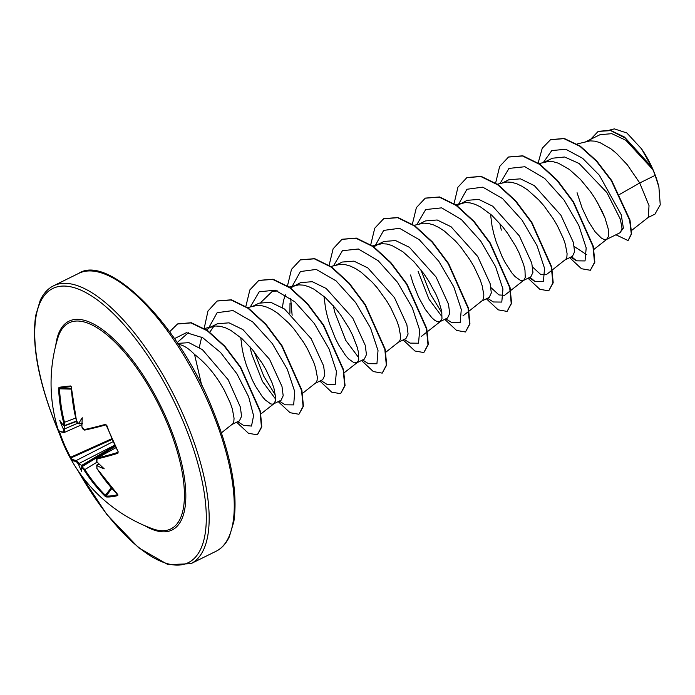 <?xml version="1.0" encoding="UTF-8"?>
<svg xmlns="http://www.w3.org/2000/svg" width="695" height="695" viewBox="0 0 695 695"><rect width="100%" height="100%" fill="white"/><g stroke="black" fill="none" stroke-linecap="round" stroke-linejoin="round"><path stroke-width="1.04" d="M59.11 431.03L58.267 429.953A154.507 17.705 -21.9 0 0 63.497 432.021L63.41 429.423A154.664 146.15 -92 0 1 63.21 428.745A114.545 92.939 106.6 0 1 59.779 420.406A114.545 26.071 35.7 0 0 63.245 425.192A154.664 14.039 -18.7 0 0 63.454 425.184L63.584 422.482L64.479 422.291L64.305 425.653A0.686 0.66 -91.4 0 1 64.105 425.688L64.105 425.688A0.686 0.66 -91.4 0 1 63.454 425.184M63.584 422.482A154.507 142.875 -95.5 0 1 58.623 388.783L58.997 387.35A154.768 8.696 0.6 0 1 64.175 386.637A154.768 8.696 0.6 0 1 70.612 385.968A0.686 0.599 84.8 0 0 71.081 386.629M59.336 431.204A154.082 152.631 -178.9 0 0 64.305 444.392A154.082 152.631 -178.9 0 0 70.595 457.275L69.987 457.519A154.768 153.317 1.1 0 1 63.679 444.574A154.768 153.317 1.1 0 1 62.098 440.778A154.985 154.985 0 0 1 57.911 337.753L57.911 337.753A114.918 44.106 63.7 0 1 166.009 420.423A114.918 44.106 63.7 0 1 152.248 528.678L152.248 528.678A154.985 154.985 0 0 1 70.794 459.004A154.507 20.815 155.3 0 1 70.725 458.874A0.686 0.686 153.8 0 1 70.708 458.839L70.794 459.004A154.507 20.815 155.3 0 0 76.155 461.402L78.24 463.843L79.03 463.478A153.977 145.498 88 0 0 79.456 464.217L82.184 465.659L81.715 466.675A153.977 24.282 -28 0 0 81.975 466.684L84.851 469.585L84.043 469.994L81.741 467.666A154.664 24.386 152 0 1 81.532 467.648A114.545 11.042 99.7 0 0 81.775 471.488A114.545 79.412 15.2 0 1 78.587 464.451A154.664 146.15 -92 0 1 78.24 463.843M70.612 385.968L71.342 387.28A154.507 139.773 82.2 0 0 76.502 420.962L78.587 423.394A154.664 14.039 -18.7 0 0 78.943 423.333A114.545 73.175 14.2 0 1 82.236 417.756A114.545 17.279 96.8 0 0 81.888 426.539A154.664 135.803 80 0 0 82.097 427.216L84.39 429.553A154.507 17.705 -21.9 0 0 105.405 424.376L106.813 425.401A154.768 101.235 72.9 0 0 112.112 438.849A154.768 101.235 72.9 0 0 118.185 451.82L117.863 453.305A0.686 0.487 -107 0 1 117.968 452.367L118.08 451.663M117.863 453.305A154.507 20.815 155.3 0 1 97.048 458.926L96.857 461.523M96.918 461.628A154.664 135.803 80 0 0 97.265 462.236A114.545 30.806 39.3 0 0 104.233 468.83A114.545 88.195 109.5 0 1 97.231 465.798A154.664 24.386 152 0 1 96.883 465.876L96.961 468.465A154.507 139.773 82.2 0 0 117.507 494.466L117.811 495.57A154.768 43.385 131.8 0 1 106.196 496.942L104.789 495.969A154.507 142.875 -95.5 0 1 84.043 469.994M201.663 385.178L194.557 354.459A48.389 18.574 63.7 0 0 178.354 344.425M232.173 424.393L239.454 420.796L241.556 416.322L240.366 407.053L228.151 379.696L202.419 349.646L188.936 342.661L177.668 343.382M221.444 432.811L232.921 423.689L233.833 421.5L234.059 418.242L232.339 408.938L230.366 403.178L224.337 390.286L220.376 383.536C212.913 371.599 204.304 361.904 194.557 354.459M631.694 230.384L648.305 217.353L649.026 205.624L639.73 182.976L655.159 175.357A48.389 18.574 -116.3 0 0 652.926 169.815A48.389 18.574 -116.3 0 0 652.814 169.545L625.847 140.268L611.808 133.666L600.02 134.691L585.842 141.693M619.766 194.331L639.73 182.976L627.264 164.732L616.534 153.413L610.957 148.852L600.002 142.623L594.859 141.154L590.09 140.876L576.989 143.987M577.067 192.715L582.097 207.996L588.439 221.479L595.181 231.843L601.349 238.064L603.929 239.428L606.596 239.393L620.435 232.547L622.051 228.325L620.357 219.281L606.9 192.55L579.135 163.499L564.618 157.001L552.412 158.217L542.908 162.908M606.596 239.393L608.499 236.378L608.229 228.89L605.024 218.056L602.348 211.775L595.042 198.414L590.55 191.733L580.377 179.327L569.335 169.415L558.38 163.195L553.237 161.726L548.459 161.44L539.025 163.603M597.205 201.993L605.058 218.126M565.209 259.843L572.489 256.246L574.591 251.764L573.392 242.486L560.934 215.268L534.351 185.635L520.442 178.85L508.801 179.762L502.581 182.837M552.343 269.929L565.956 259.131L566.868 256.95L567.094 253.692L565.365 244.388L563.402 238.628L557.364 225.736L553.411 218.986L544.003 205.876L538.747 199.899L527.705 189.987L522.154 186.356L516.75 183.758L511.607 182.299L506.837 182.012L497.403 184.175M523.578 280.415L530.858 276.81L532.961 272.336L531.762 263.049L519.304 235.84L492.712 206.198L478.786 199.413L467.17 200.334L457.084 205.677M490.522 214.13L492.043 226.023L493.815 233.85L496.108 241.625L501.903 256.186L505.178 262.623L511.92 272.979L515.134 276.653L520.668 280.572L523.795 280.241L525.238 277.522L524.977 270.034L523.735 264.96L519.087 252.911L515.742 246.299L507.298 232.868L502.372 226.44L491.643 215.12L480.523 206.919L475.119 204.33L469.976 202.862L465.207 202.584L459.647 204.052M481.948 300.978L489.228 297.382L491.33 292.908L490.14 283.621L477.674 256.403L451.064 226.752L437.172 219.985L425.54 220.906M469.082 311.073L482.695 300.266L483.607 298.086L483.842 294.828L482.113 285.523L480.141 279.764L474.112 266.871L470.15 260.121L460.742 247.012L455.486 241.035L444.444 231.122L438.892 227.491L433.489 224.902L428.346 223.434L423.576 223.147L414.142 225.31M418.077 271.276L428.945 299.111L441.481 315.964M410.554 274.994L412.847 282.761L418.642 297.33L425.305 309.405L431.882 317.789L434.827 320.343L437.407 321.707L439.518 321.872L447.597 317.954L449.7 313.488L448.501 304.184L436.043 276.975L409.459 247.342L395.551 240.557L383.909 241.469L377.689 244.544M440.074 321.672L441.977 318.658L441.716 311.169L438.51 300.336L435.826 294.055L428.52 280.693L424.037 274.004L413.864 261.607L402.813 251.694L391.858 245.474L386.715 244.006L381.946 243.719L377.646 244.64L373.823 246.821M398.687 342.122L405.967 338.517L408.078 334.043L406.879 324.756L394.413 297.547L367.811 267.896L353.92 261.129L342.288 262.041L336.059 265.116M385.821 352.209L399.434 341.41L400.355 339.23L400.581 335.972L398.852 326.667L396.88 320.899L390.851 308.007L386.898 301.265L377.489 288.147L372.233 282.17L361.183 272.266L355.64 268.635L350.228 266.037L345.085 264.578L340.315 264.291L330.881 266.454M333.261 305.661L334.816 312.411L345.771 340.42L358.377 357.221M357.056 362.686L364.336 359.089L366.447 354.615L365.249 345.337L352.791 318.11L326.19 288.477L312.298 281.701L300.657 282.613L290.571 287.956M324.009 296.409L325.529 308.302L327.293 316.129L329.586 323.896L335.381 338.465L338.665 344.902L345.406 355.258L348.621 358.933L354.155 362.842L357.273 362.521L358.724 359.793L358.455 352.304L357.221 347.231L352.573 335.19L349.22 328.579L340.776 315.148L335.859 308.719L325.13 297.39L314.01 289.198L308.597 286.609L303.454 285.141L298.685 284.863L293.134 286.323M315.426 383.258L322.715 379.661L324.817 375.178L323.618 365.891L311.16 338.682L284.568 309.049L270.668 302.264L259.027 303.176L252.806 306.252M302.56 393.344L316.173 382.545L317.094 380.365L317.32 377.107L315.591 367.803L313.627 362.043L307.59 349.151L303.637 342.4L294.228 329.291L288.972 323.314L277.93 313.402L272.379 309.77L266.976 307.181L261.833 305.713L257.054 305.426L247.62 307.59M250 346.805L251.555 353.555L262.441 381.425L275.003 398.278M240.748 337.544L242.268 349.437L244.032 357.273L246.334 365.04L252.129 379.609L255.404 386.038L262.145 396.393L265.36 400.068L270.894 403.986L273.005 404.151L281.084 400.233L283.186 395.742L281.988 386.463L269.53 359.254L242.92 329.595L229.029 322.836L217.396 323.748L209.873 327.467L206.233 330.047M273.561 403.943L275.463 400.937L275.689 397.679L273.96 388.375L271.997 382.606L265.959 369.714L262.006 362.972L252.598 349.854L241.869 338.535L230.749 330.342L225.345 327.745L220.202 326.285L215.433 325.998L209.873 327.467M499.774 223.382L501.33 230.141M290.006 303.098L289.902 313.263M285.419 294.836L283.43 300.813L282.422 307.59M213.921 326.172L209.595 332.462M201.672 337.11L199.274 347.457M598.326 131.338L610.436 130.295L624.527 137.08L651.536 166.774L641.555 148.869L626.864 132.971L614.328 128.879L609.567 130.104M655.159 175.357L658.903 187.103L660.25 204.816L654.968 214.121L647.87 217.631M543.134 162.795L551.769 150.58L565.799 149.243L582.671 158.338L599.333 175.218L621.208 214.694L623.389 228.099L619.879 232.825M538.156 163.004L542.256 148.2L550.536 139.721L563.949 138.644L579.934 146.324L596.432 161.205L611.322 180.648L629.635 220.167L631.303 233.928L628.089 240.574L615.909 234.788M590.602 139.347L598.152 131.424L610.662 130.608L625.43 138.149L652.814 169.545M550.709 139.634L564.288 138.47L580.282 146.159L596.779 161.032L611.67 180.483L629.983 219.994L631.651 233.755L628.089 240.574M651.258 166.314L652.753 169.424M177.155 342.618L188.354 332.723M260.851 302.429L272.232 291.422L277.548 290.936M510.382 290.762L504.579 295.305L498.975 294.949L491 287.661M552.012 270.19L546.209 274.733L540.597 274.377L532.631 267.097M586.728 254.735L574.261 246.525M571.577 256.69L576.581 260.834L585.042 260.938L586.189 247.889L578.839 225.51L564.01 200.004L544.654 178.398L524.899 166.722L508.957 168.416L500.079 183.48M529.946 277.262L534.942 281.397L543.438 281.475L544.533 268.296L537.061 245.743L522.058 220.124L502.563 198.579L482.764 187.155L466.927 189.266L458.283 204.816M487.456 298.259L493.32 301.969L501.79 302.073L502.937 289.033L495.587 266.654L480.758 241.148L461.402 219.542L441.638 207.857L425.696 209.551L416.826 224.624M420.822 269.712L430.37 294.046L442.011 313.045M445.825 318.831L451.689 322.541L460.186 322.61L461.28 309.431L453.8 286.87L438.797 261.259L419.302 239.714L399.503 228.29L383.666 230.41L375.031 245.96M404.195 339.403L410.059 343.104L418.529 343.217L419.676 330.177L412.326 307.789L397.497 282.283L378.141 260.677L358.377 249.001L342.444 250.695L333.565 265.759M362.564 359.967L368.428 363.676L376.925 363.754L378.019 350.575L370.539 328.014L355.545 302.403L336.05 280.849L316.242 269.425L300.405 271.545L291.77 287.096M290.666 298.442L292.135 315.269M320.934 380.539L326.798 384.248L335.268 384.352L336.415 371.312L329.065 348.925L314.236 323.418L294.88 301.821L275.124 290.136L259.183 291.831L250.304 306.895M254.301 351.983L263.848 376.325L275.489 395.325M279.303 401.111L285.167 404.811L293.664 404.89L294.758 391.711L287.278 369.158L272.284 343.538L252.789 321.993L232.99 310.569L217.153 312.68L208.509 328.231M237.673 421.674L243.545 425.383L251.503 426.061L253.579 415.688L248.654 396.81L236.943 373.849L220.602 352.513L202.697 337.692L186.39 332.688L174.462 338.63M569.648 257.645L581.463 268.722L590.342 270.277L594.494 262.38L592.965 246.482L573.132 201.958L557.043 180.5L539.407 164.289L522.501 155.984L508.505 157.053L499.636 166.496L495.639 182.985M528.018 278.217L539.841 289.294L548.72 290.849L552.864 282.943L551.335 267.045L531.493 222.522L515.412 201.064L497.776 184.853L480.87 176.556L466.875 177.616L457.944 187.19L453.983 203.939M486.387 298.789L498.211 309.857L507.089 311.412L511.233 303.524L509.704 287.617L489.871 243.094L473.782 221.636L456.146 205.425L439.24 197.119L425.244 198.188L416.375 207.631L412.378 224.12M444.757 319.353L456.58 330.429L465.459 331.984L469.603 324.087L468.074 308.189L448.24 263.666L432.16 242.208L414.524 225.997L397.618 217.691L383.623 218.76L374.753 228.203L370.748 244.692M403.135 339.924L414.95 351.001L423.828 352.556L427.972 344.651L426.443 328.752L406.61 284.229L390.52 262.771L372.885 246.56L355.979 238.263L341.983 239.332L333.122 248.767L329.117 265.264M361.504 360.496L373.319 371.564L382.198 373.128L386.342 365.231L384.822 349.324L364.979 304.801L348.899 283.343L331.254 267.132L314.349 258.827L300.353 259.895L291.492 269.339L287.495 285.827M319.874 381.06L331.689 392.136L340.567 393.691L344.72 385.794L343.191 369.896L323.349 325.373L307.268 303.915L289.633 287.704L272.727 279.399L258.731 280.467L249.861 289.911L245.865 306.399M278.243 401.632L290.067 412.708L298.946 414.263L303.089 406.367L301.56 390.46L281.718 345.936L265.638 324.478L248.002 308.267L231.096 299.971L217.101 301.039L207.961 311.047L204.13 328.639L212.609 326.45M236.613 422.204L248.436 433.272L257.315 434.835L261.45 427.025L259.999 411.327L240.322 367.299L224.468 346.371L207.275 330.768L190.943 322.897L177.512 323.992L169.623 331.776M590.342 270.277L594.842 262.206L593.313 246.308L573.479 201.785L557.39 180.326L539.754 164.116L522.849 155.81L508.679 156.966M548.72 290.849L553.211 282.778L551.682 266.871L531.84 222.348L515.76 200.89L498.124 184.688L481.218 176.382L467.049 177.538M507.089 311.412L511.581 303.35L510.052 287.452L490.218 242.92L474.129 221.462L456.493 205.251L439.588 196.954L425.418 198.11M465.459 331.984L469.95 323.913L468.421 308.015L448.588 263.492L432.507 242.034L414.863 225.823L397.957 217.518L383.796 218.673M423.828 352.556L428.32 344.485L426.791 328.579L406.957 284.055L390.868 262.597L373.232 246.395L356.327 238.09L342.157 239.245M382.198 373.128L386.689 365.057L385.169 349.159L365.327 304.627L349.246 283.169L331.602 266.958L314.696 258.662L300.527 259.817M340.567 393.691L345.067 385.621L343.538 369.723L323.696 325.199L307.616 303.741L289.98 287.53L273.074 279.234L258.905 280.38M298.946 414.263L303.437 406.193L301.908 390.286L282.066 345.762L265.985 324.304L248.341 308.102L231.435 299.797L217.274 300.952M257.48 434.74L261.798 426.86L260.347 411.153L240.67 367.125L224.815 346.197L207.623 330.594L191.29 322.723L177.685 323.905M658.903 187.103A48.129 18.47 -116.3 0 0 641.555 148.869M64.809 425.314L64.027 428.389A153.977 145.498 88 0 0 64.27 429.215L64.392 432.438A0.686 0.669 -85.9 0 1 64.088 432.49L64.088 432.49A0.686 0.669 -85.9 0 1 63.497 432.021M98.82 463.739L97.048 464.903A153.977 24.282 -28 0 0 97.474 464.807L99.203 464.104M82.549 423.22L79.812 423.794L78.943 423.333L79.812 423.794M58.997 387.35A0.686 0.652 80.9 0 0 59.64 388.019L59.544 388.731A153.821 142.24 84.5 0 0 64.479 422.291L75.686 418.043M111.834 438.719L70.595 457.275L71.038 457.918A0.686 0.686 153.8 0 0 70.708 458.839L62.098 440.778A154.768 153.317 1.1 0 1 58.615 431.1M97.126 462.097L84.851 469.585A153.821 142.24 84.5 0 0 105.501 495.448L106.144 496.004A0.686 0.643 94.1 0 0 106.196 496.942M81.949 424.636L64.392 432.438M76.441 421.074L64.305 425.653M112.138 439.422L71.038 457.918A153.821 20.72 -24.7 0 0 76.441 460.429L79.03 463.478L114.727 445.174M97.048 458.926A0.686 0.573 -102.7 0 1 97.239 457.97L115.935 447.728L97.239 457.97A153.821 20.72 -24.7 0 0 117.968 452.367M58.623 388.783L71.359 389.131M64.053 425.653L63.245 425.192M63.21 428.745L64.027 428.389M77.64 423.255L63.41 429.423M71.342 387.28L76.493 420.927M76.502 420.962L76.407 420.962C76.354 422.16 77.31 423.133 79.273 423.898L79.273 423.898A0.686 0.591 80.2 0 0 79.369 423.872A153.977 13.978 161.3 0 0 79.412 423.863M64.487 432.42L64.088 432.49C60.369 432.012 58.441 431.204 58.311 430.049L58.311 430.049A0.686 0.686 -26.7 0 1 58.267 429.953M78.587 423.394A0.686 0.591 80.2 0 0 79.273 423.898L79.604 423.837M113.111 441.638L76.441 460.429A0.686 0.669 95.8 0 0 76.155 461.402M84.39 429.553A0.686 0.573 78.2 0 0 85.077 430.023L85.077 430.023A0.686 0.573 78.2 0 0 85.19 429.979A153.821 17.627 158.1 0 0 105.961 424.871M105.405 424.376A0.686 0.478 74.6 0 0 106.04 424.854L106.04 424.854A0.686 0.478 74.6 0 0 106.109 424.827M79.456 464.217L78.587 464.451M118.185 451.82L106.04 424.854L85.077 430.023C83.878 430.292 82.853 429.362 81.984 427.225C82.279 427.998 82.279 427.998 81.984 427.225L81.897 426.939M81.532 467.648L81.715 466.675M115.292 446.381L81.975 466.684A0.686 0.66 92.4 0 0 81.741 467.666M111.27 487.812L104.789 495.969M117.646 494.744A0.686 0.608 75.3 0 0 117.811 495.57M97.474 464.807L97.231 465.798M96.883 465.876A0.686 0.591 -102.2 0 1 97.048 464.903L98.855 463.774M71.099 386.655A154.082 8.653 -179.4 0 0 64.8 387.315A154.082 8.653 -179.4 0 0 59.64 388.019L71.316 388.401M55.765 345.45A116.447 44.697 63.7 0 1 99.863 327.771A116.447 44.697 63.7 0 1 167.182 420.075A116.447 44.697 63.7 0 1 144.829 525.715M58.997 432.281A152.917 58.693 63.7 0 1 60.621 286.227A152.917 58.693 63.7 0 1 181.803 418.347A152.917 58.693 63.7 0 1 188.362 562.637A152.917 58.693 63.7 0 1 77.831 470.393M78.665 273.396C107.013 254.248 175.479 319.379 210.498 404.281C230.401 451.82 238.194 490.887 233.876 521.493L229.298 536.861C225.936 543.803 221.497 548.616 215.98 551.3A154.985 59.483 -116.3 0 0 209.43 405.003A154.985 59.483 -116.3 0 0 78.665 273.396L53.576 285.793A154.985 59.483 63.7 0 1 184.34 417.4A154.985 59.483 63.7 0 1 190.882 563.697L168.051 564.67L138.626 547.782L106.709 514.309L76.711 468.725M76.554 421.448L64.487 425.931M81.515 465.468L114.918 445.591M115.257 446.312L82.062 466.058M111.843 488.472L106.144 496.004A154.082 43.194 -48.2 0 0 117.585 494.666M53.576 285.793C48.051 288.477 43.611 293.29 40.258 300.231L35.671 315.599C31.353 346.206 39.146 385.273 59.049 432.811L59.64 434.184M425.54 220.897L419.32 223.972M215.98 551.3L190.882 563.697M260.938 413.916L274.021 403.656M272.232 291.422L276.071 290.423M289.25 287.018L295.862 285.315M343.86 373.033L357.273 362.521M372.511 245.882L379.123 244.171M421.326 336.441L427.121 331.897M427.451 331.637L440.534 321.377M462.948 315.878L468.751 311.325M455.338 204.851L462.384 203.036M510.712 290.501L523.795 280.241M593.964 249.357L607.048 239.106M570.708 257.124L576.581 260.834M534.942 281.397L529.077 277.687M63.949 425.688L64.4 425.627M71.229 386.646L71.255 387.297M96.996 458.066C95.997 459.03 95.927 460.212 96.805 461.628L96.953 461.888M96.796 464.998L96.866 468.456L117.785 494.579"/></g></svg>
